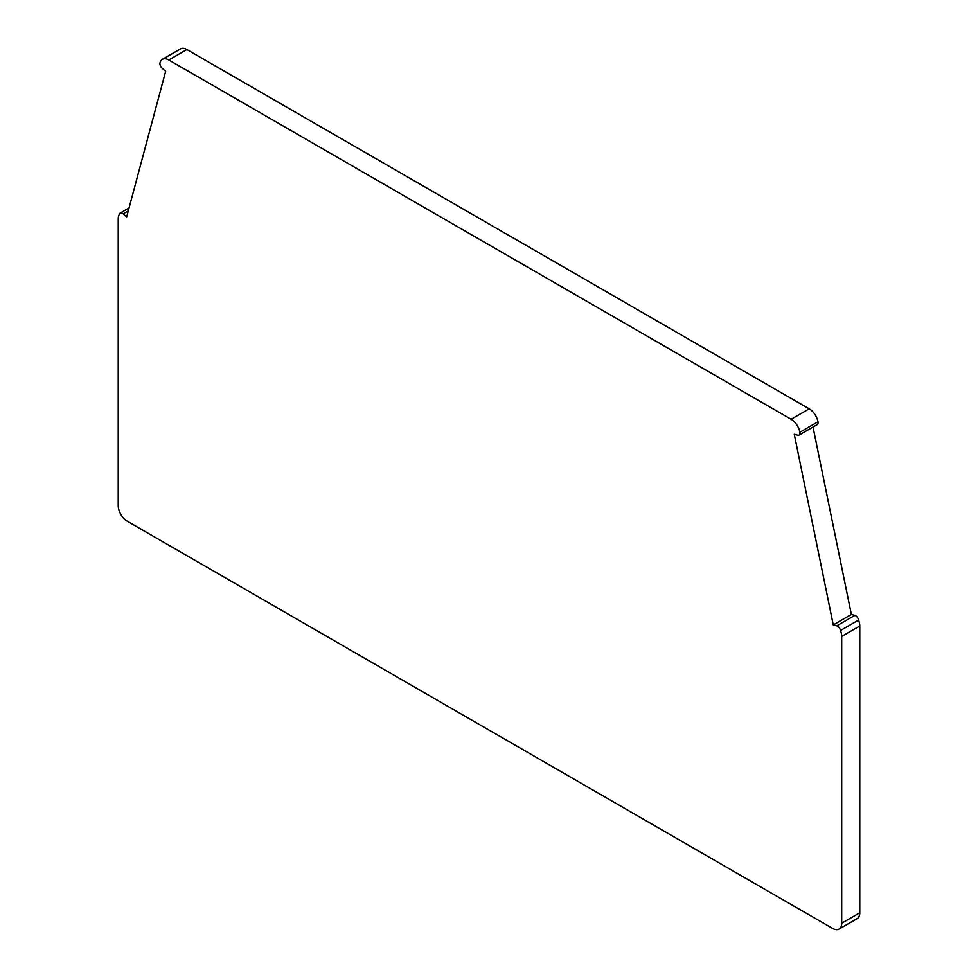 <?xml version="1.0" encoding="UTF-8"?>
<svg xmlns="http://www.w3.org/2000/svg" width="978" height="978" viewBox="0 0 978 978"><rect width="100%" height="100%" fill="white"/><g stroke="black" fill="none" stroke-linecap="round" stroke-linejoin="round"><path stroke-width="1.47" d="M162.385 59.34L180.478 48.9A12.787 7.384 60 0 1 186.871 49.536L809.222 408.841A12.787 7.384 60 0 1 817.987 421.787A4.267 2.457 60 0 1 817.192 424.648L799.112 435.088A4.267 2.457 60 0 1 797.755 435.21L794.258 434.269L833.268 624.905L851.361 614.465L854.845 615.394A4.267 2.457 60 0 1 858.562 620.076A12.787 7.384 60 0 1 859.772 625.993L859.772 912.804A12.787 7.384 60 0 1 857.119 918.66L839.038 929.1A12.787 7.384 60 0 1 832.645 928.464L127.274 521.225A12.787 7.384 60 0 1 118.228 505.565L118.228 218.754A12.787 7.384 60 0 1 119.438 214.231A4.267 2.457 60 0 1 120.233 213.057A4.267 2.457 60 0 1 123.155 213.84L126.639 216.933L165.649 71.345L162.165 68.252A4.267 2.457 60 0 1 160.013 62.8A12.787 7.384 60 0 1 162.385 59.34A12.787 7.384 60 0 1 168.778 59.976L791.129 419.281A12.787 7.384 60 0 1 799.894 432.239A4.267 2.457 60 0 1 799.112 435.088M813.011 427.068L851.361 614.465M833.268 624.905L836.765 625.834A4.267 2.457 60 0 1 840.469 630.517L858.562 620.076M840.469 630.517A12.787 7.384 60 0 1 841.691 636.433L859.772 625.993M839.038 929.1A12.787 7.384 60 0 0 841.691 923.244L841.691 636.433M168.778 59.976L186.871 49.536M791.129 419.281L809.222 408.841M799.894 432.239L817.987 421.787M836.765 625.834L854.845 615.394M841.691 923.244L859.772 912.804M123.155 213.84L128.265 210.881M120.233 213.057L129.047 207.972"/></g></svg>
